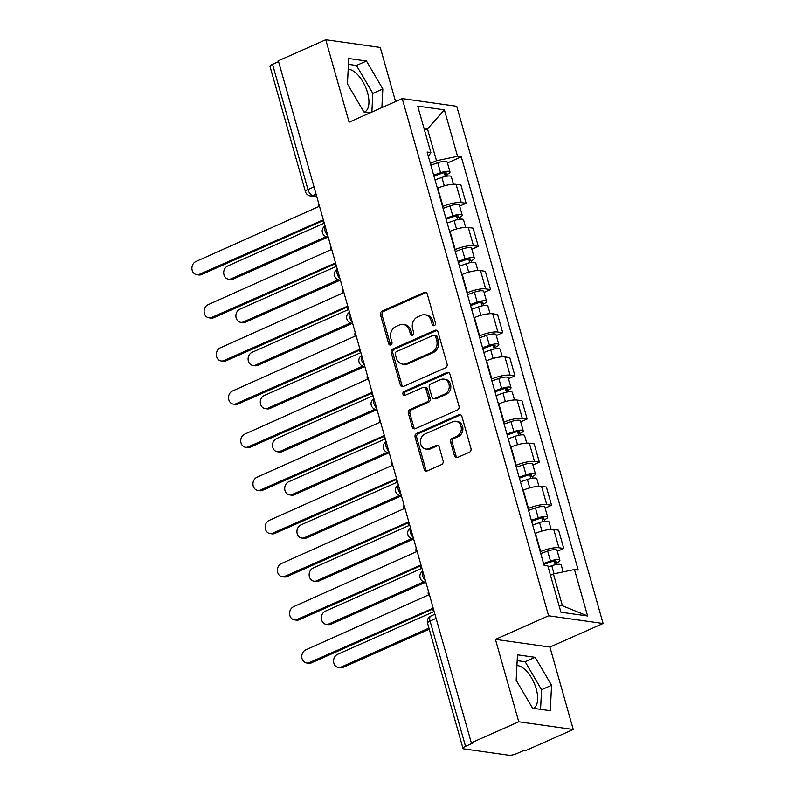 <?xml version="1.0" encoding="UTF-8"?>
<svg xmlns="http://www.w3.org/2000/svg" width="795" height="795" viewBox="0 0 795 795"><rect width="100%" height="100%" fill="white"/><g stroke="black" fill="none" stroke-linecap="round" stroke-linejoin="round"><path stroke-width="1.19" d="M434.358 325.602A2.037 1.719 -82 0 0 435.461 322.969L427.303 294.13A2.912 2.455 -82 0 0 424.192 292.451L382.077 311.133A2.912 2.455 -82 0 0 380.507 314.89L388.666 343.728A2.037 1.719 -82 0 0 391.945 342.277L390.882 338.541A9.331 7.851 -82 0 1 395.91 326.536L399.418 324.976A9.331 7.851 -82 0 1 403.184 324.43A9.331 7.851 -82 0 1 409.365 330.342L410.429 334.079A2.037 1.719 -82 0 0 413.698 332.628L412.645 328.892A9.331 7.851 -82 0 1 417.673 316.887L421.181 315.327A9.331 7.851 -82 0 1 424.947 314.78A9.331 7.851 -82 0 1 431.128 320.693L432.182 324.42A2.037 1.719 -82 0 0 434.358 325.602A2.037 1.719 -82 0 1 433.772 324.648L432.182 324.42M348.19 69.264A23.164 11.08 -113.9 0 1 367.519 92.657A23.164 11.08 -113.9 0 1 364.647 112.016M516.919 665.564A23.164 11.08 -113.9 0 1 536.247 688.957A23.164 11.08 -113.9 0 1 533.385 708.325M454.472 455.783A2.912 2.455 -82 0 0 457.582 457.453L469.398 452.216A2.912 2.455 -82 0 0 470.968 448.459L461.905 416.431A2.912 2.455 -82 0 0 458.795 414.752L416.679 433.434A2.912 2.455 -82 0 0 415.109 437.19L424.172 469.219A2.912 2.455 -82 0 0 427.283 470.898L441.553 464.568A2.912 2.455 -82 0 0 443.123 460.812L439.247 447.108A2.912 2.455 -82 0 0 436.137 445.429L429.062 448.569A7.801 6.559 -82 0 1 425.921 449.026A7.801 6.559 -82 0 1 420.436 442.268A7.801 6.559 -82 0 1 424.947 434.04L452.683 421.748A7.801 6.559 -82 0 1 455.823 421.28A7.801 6.559 -82 0 1 461.299 428.048A7.801 6.559 -82 0 1 456.787 436.266L452.166 438.313A2.912 2.455 -82 0 0 450.596 442.07L454.472 455.783L456.062 456.002A2.912 2.455 -82 0 0 457.224 457.582M548.6 615.787L495.434 639.369L518.757 721.79L471.326 742.838L278.329 60.798L325.761 39.75L349.084 122.172L402.24 98.59L548.6 615.787L603.087 623.479L456.728 106.282L402.24 98.59M445.508 367.787A2.912 2.455 -82 0 0 447.078 364.031L438.015 332.002A2.912 2.455 -82 0 0 434.905 330.322L392.79 349.005A2.912 2.455 -82 0 0 391.22 352.761L400.283 384.79A2.912 2.455 -82 0 0 403.393 386.469L445.508 367.787M449.96 374.216L459.023 406.245A2.912 2.455 -82 0 1 457.453 410.001L415.338 428.684A2.912 2.455 -82 0 1 412.227 427.004L408.352 413.301A2.912 2.455 -82 0 1 409.922 409.544L427.004 401.972A2.912 2.455 -82 0 0 428.575 398.216L426.001 389.123A2.912 2.455 -82 0 0 422.89 387.443L405.112 395.334A2.037 1.719 -82 0 1 404.039 391.528L446.85 372.537A2.912 2.455 -82 0 1 449.96 374.216M518.757 721.79L573.245 729.482L525.813 750.53L524.223 750.301L516.83 753.581A5.943 1.491 164.2 0 1 508.889 755.25L463.932 748.9A5.943 1.491 164.2 0 1 462.988 748.403L427.531 623.111A5.943 1.491 -15.8 0 1 430.065 621.054L465.522 746.336A5.943 1.491 164.2 0 0 462.988 748.403M395.562 101.551L380.248 47.442L325.761 39.75M573.245 729.482L549.921 647.06L603.087 623.479M471.326 742.838L472.916 743.057L465.522 746.336M314.015 186.914L307.973 189.588A5.943 1.491 -15.8 0 0 305.439 191.655L269.982 66.363A5.943 1.491 -15.8 0 1 272.526 64.296L307.973 189.588A5.943 2.842 66.1 0 0 312.723 195.57L316.619 196.117M278.558 61.622L272.526 64.296M442.567 206.601L442.974 206.412A13.664 3.428 -15.8 0 1 461.249 202.586L456.082 184.331A13.664 3.428 164.2 0 0 437.816 188.157L437.399 188.345M456.082 184.331L460.931 185.016L466.099 203.262L459.649 206.124M461.249 202.586L466.099 203.262M471.862 249.272L478.302 246.41L473.134 228.155L468.295 227.469A13.664 3.428 164.2 0 0 450.02 231.305L449.612 231.494M454.78 249.739L455.187 249.56A13.664 3.428 -15.8 0 1 473.462 245.725L478.302 246.41M484.076 292.421L490.515 289.559L485.347 271.304L480.508 270.618A13.664 3.428 164.2 0 0 462.233 274.454L461.816 274.633M466.983 292.888L467.4 292.709A13.664 3.428 -15.8 0 1 485.666 288.873L490.515 289.559M496.279 335.56L502.718 332.708L497.561 314.452L492.711 313.767A13.664 3.428 164.2 0 0 474.436 317.603L474.029 317.781M479.196 336.037L479.604 335.858A13.664 3.428 -15.8 0 1 497.879 332.022L502.718 332.708M508.492 378.708L514.931 375.846L509.764 357.601L504.924 356.915A13.664 3.428 164.2 0 0 486.649 360.741L486.242 360.93M491.399 379.185L491.817 378.996A13.664 3.428 -15.8 0 1 510.092 375.17L514.931 375.846M520.695 421.857L527.145 418.995L521.977 400.74L517.128 400.064A13.664 3.428 164.2 0 0 498.863 403.89L498.445 404.079M503.613 422.324L504.02 422.145A13.664 3.428 -15.8 0 1 522.295 418.309L527.145 418.995M532.908 465.005L539.348 462.143L534.18 443.888L529.341 443.203A13.664 3.428 164.2 0 0 511.066 447.038L510.658 447.217M515.826 465.472L516.233 465.294A13.664 3.428 -15.8 0 1 534.508 461.458L539.348 462.143M545.122 508.144L551.561 505.292L546.394 487.037L541.554 486.351A13.664 3.428 164.2 0 0 523.279 490.187L522.862 490.366M528.029 508.621L528.446 508.442A13.664 3.428 -15.8 0 1 546.712 504.606L551.561 505.292M557.325 551.293L563.764 548.441L558.607 530.186L553.757 529.5A13.664 3.428 164.2 0 0 535.482 533.336L535.075 533.515M540.242 551.77L540.65 551.581A13.664 3.428 -15.8 0 1 558.925 547.755L563.764 548.441M430.353 163.452L436.495 160.729L427.491 128.929L424.033 128.432M424.54 130.231L427.491 128.929L444.395 109.849L457.542 156.317L436.495 160.729M428.396 156.516L430.86 152.551L417.703 106.083L444.395 109.849M558.965 605.253L562.413 605.75L553.419 573.94L574.467 569.518L578.204 570.055L461.279 156.844L457.542 156.317M574.467 569.518L587.614 615.986L560.932 612.22L547.785 565.752L544.048 565.225L427.124 152.024L430.86 152.551M381.888 107.623L382.832 88.96L366.435 61.026L348.737 58.522L347.435 83.962L363.842 111.906L370.202 112.801M495.434 639.369L549.921 647.06M550.279 710.71L551.571 685.27L535.174 657.326L517.466 654.832L516.174 680.272L532.57 708.206L550.279 710.71M553.419 573.94L550.468 575.242M447.446 162.975L461.279 156.844M562.413 605.75L587.614 615.986M371.871 112.065L372.825 93.403L356.418 65.468L348.439 64.335M372.825 93.403L382.832 88.96M356.418 65.468L366.435 61.026M540.56 709.339L541.564 689.712L525.157 661.768L517.177 660.645M541.564 689.712L551.571 685.27M525.157 661.768L535.174 657.326M433.772 324.648L432.719 320.912A9.331 7.851 -82 0 0 426.537 314.999L424.947 314.78M403.184 324.43L404.774 324.658A9.331 7.851 -82 0 1 410.955 330.571L412.009 334.297A2.037 1.719 -82 0 0 412.605 335.252M426.14 292.55A2.912 2.455 -82 0 0 425.782 292.669L383.667 311.362A2.912 2.455 -82 0 0 382.087 315.108L390.256 343.957A2.037 1.719 -82 0 0 390.842 344.901M436.853 330.422A2.912 2.455 -82 0 0 436.495 330.541L394.38 349.234A2.912 2.455 -82 0 0 392.809 352.98L401.873 385.019A2.912 2.455 -82 0 0 403.035 386.599M435.581 336.434A2.037 1.719 -82 0 0 433.404 335.261L396.437 351.668A2.037 1.719 -82 0 0 395.344 354.292L396.457 358.227A9.331 7.851 -82 0 0 402.638 364.14A9.331 7.851 -82 0 0 406.394 363.593L431.665 352.384A9.331 7.851 -82 0 0 436.694 340.369L435.581 336.434L437.171 336.663A2.037 1.719 -82 0 0 435.819 335.371L434.229 335.142M402.638 364.14L404.228 364.368A9.331 7.851 -82 0 0 407.984 363.822L406.394 363.593M437.171 336.663L438.284 340.598A9.331 7.851 -82 0 1 433.255 352.602L407.984 363.822M424.063 387.274L425.653 387.493A2.912 2.455 -82 0 1 427.591 389.341L430.165 398.434A2.912 2.455 -82 0 1 428.594 402.191L411.512 409.773A2.912 2.455 -82 0 0 409.942 413.519L413.817 427.233A2.912 2.455 -82 0 0 414.98 428.813M448.797 372.636A2.912 2.455 -82 0 0 448.44 372.756L405.619 391.756A2.037 1.719 -82 0 0 405.112 395.334M444.723 394.101A7.801 6.559 -82 0 0 449.245 385.883A7.801 6.559 -82 0 0 443.759 379.126A7.801 6.559 -82 0 0 440.619 379.583L430.85 383.915A2.912 2.455 -82 0 0 429.28 387.662L431.854 396.765A2.912 2.455 -82 0 0 434.954 398.434L444.723 394.101L446.313 394.33A7.801 6.559 -82 0 0 450.825 386.112A7.801 6.559 -82 0 0 445.349 379.344L443.759 379.126M433.782 398.613L435.372 398.832A2.912 2.455 -82 0 0 436.544 398.663L434.954 398.434M446.313 394.33L436.544 398.663M455.823 421.28L457.413 421.509A7.801 6.559 -82 0 1 462.889 428.276A7.801 6.559 -82 0 1 458.377 436.495L453.756 438.542A2.912 2.455 -82 0 0 452.186 442.298L456.062 456.002M425.921 449.026L427.501 449.255A7.801 6.559 -82 0 0 430.651 448.787L429.062 448.569M438.085 445.528A2.912 2.455 -82 0 0 437.727 445.657L430.651 448.787M460.742 414.851A2.912 2.455 -82 0 0 460.385 414.97L418.269 433.663A2.912 2.455 -82 0 0 416.699 437.409L425.762 469.447A2.912 2.455 -82 0 0 426.925 471.028M435.004 179.879L441.911 177.434A7.423 1.868 -15.8 0 1 451.312 176.649L453.458 184.241M433.951 176.132L441.752 173.37A3.568 0.894 -15.8 0 1 446.263 173.002A3.568 0.894 -15.8 0 1 444.743 174.234L445.369 176.45M318.537 202.904A5.943 4.999 -82 0 0 318.517 206.67L195.868 261.555A6.827 5.744 -82 0 0 191.913 268.75A6.827 5.744 -82 0 0 196.713 274.672A6.827 5.744 -82 0 0 199.475 274.275L322.353 220.225A5.943 4.999 -82 0 0 324.261 223.137L227.638 266.037A6.827 5.744 -82 0 0 223.693 273.241A6.827 5.744 -82 0 0 228.483 279.164A6.827 5.744 -82 0 0 231.246 278.757L326.139 236.662M433.673 175.168L440.579 172.734A7.423 1.868 -15.8 0 1 449.98 171.949A7.423 1.868 -15.8 0 1 446.81 174.532L447.257 176.112M430.86 165.211L437.757 162.776A7.423 1.868 -15.8 0 1 447.168 161.991L449.98 171.949M327.997 237.049L233.303 279.055A6.827 5.744 98 0 1 230.55 279.452L228.483 279.164M444.326 172.744L444.743 174.234L446.81 174.532M322.571 220.871L201.533 274.563A6.827 5.744 98 0 1 198.78 274.971L196.713 274.672M447.217 223.017L454.114 220.583A7.423 1.868 -15.8 0 1 463.525 219.798L465.671 227.39M446.154 219.281L453.965 216.518A3.568 0.894 -15.8 0 1 458.477 216.141A3.568 0.894 -15.8 0 1 456.956 217.383L457.582 219.589M336.484 266.315L239.852 309.185A6.827 5.744 -82 0 0 235.896 316.38A6.827 5.744 -82 0 0 240.696 322.313A6.827 5.744 -82 0 0 243.449 321.905L338.342 279.81M445.886 218.317L452.782 215.882A7.423 1.868 -15.8 0 1 462.193 215.097A7.423 1.868 -15.8 0 1 459.023 217.671L459.47 219.261M443.063 208.36L449.97 205.925A7.423 1.868 -15.8 0 1 459.371 205.14L462.193 215.097M340.2 280.188L245.516 322.194A6.827 5.744 98 0 1 242.763 322.601L240.696 322.313M456.529 215.882L456.956 217.383L459.023 217.671M459.421 266.166L466.327 263.721A7.423 1.868 -15.8 0 1 475.728 262.936L477.884 270.529M458.367 262.429L466.168 259.667A3.568 0.894 -15.8 0 1 470.69 259.289A3.568 0.894 -15.8 0 1 469.159 260.531L469.785 262.738M342.953 289.201A5.943 4.999 -82 0 0 342.933 292.967L220.294 347.842A6.827 5.744 -82 0 0 216.339 355.047A6.827 5.744 -82 0 0 221.139 360.97A6.827 5.744 -82 0 0 223.892 360.562L346.769 306.522A5.943 4.999 -82 0 0 348.687 309.434L252.065 352.334A6.827 5.744 -82 0 0 248.11 359.529A6.827 5.744 -82 0 0 252.909 365.452A6.827 5.744 -82 0 0 255.662 365.054L350.555 322.949M458.089 261.466L464.996 259.021A7.423 1.868 -15.8 0 1 474.396 258.236A7.423 1.868 -15.8 0 1 471.226 260.82L471.673 262.4M455.277 251.508L462.173 249.064A7.423 1.868 -15.8 0 1 471.584 248.279L474.396 258.236M352.414 323.336L257.729 365.342A6.827 5.744 98 0 1 254.966 365.75L252.909 365.452M468.742 259.031L469.159 260.531L471.226 260.82M330.75 246.053A5.943 4.999 -82 0 0 330.73 249.819L208.081 304.694A6.827 5.744 -82 0 0 204.126 311.898A6.827 5.744 -82 0 0 208.926 317.821A6.827 5.744 -82 0 0 211.679 317.424L334.566 263.374A5.943 4.999 -82 0 0 336.474 266.285M334.784 264.019L213.746 317.712A6.827 5.744 98 0 1 210.993 318.109L208.926 317.821M346.988 307.158L225.959 360.86A6.827 5.744 98 0 1 223.196 361.258L221.139 360.97M471.634 309.315L478.53 306.87A7.423 1.868 -15.8 0 1 487.941 306.085L490.088 313.677M470.57 305.578L478.381 302.816A3.568 0.894 -15.8 0 1 482.893 302.438A3.568 0.894 -15.8 0 1 481.373 303.68L481.999 305.886M360.9 352.612L264.268 395.473A6.827 5.744 -82 0 0 260.313 402.677A6.827 5.744 -82 0 0 265.113 408.6A6.827 5.744 -82 0 0 267.865 408.203L362.768 366.097M470.302 304.614L477.199 302.17A7.423 1.868 -15.8 0 1 486.61 301.385A7.423 1.868 -15.8 0 1 483.44 303.968L483.887 305.548M467.48 294.657L474.386 292.212A7.423 1.868 -15.8 0 1 483.797 291.427L486.61 301.385M364.617 366.485L269.932 408.491A6.827 5.744 98 0 1 267.18 408.888L265.113 408.6M480.945 302.18L481.373 303.68L483.44 303.968M483.837 352.463L490.744 350.019A7.423 1.868 -15.8 0 1 500.154 349.234L502.301 356.826M482.784 348.717L490.595 345.954A3.568 0.894 -15.8 0 1 495.106 345.587A3.568 0.894 -15.8 0 1 493.586 346.819L494.212 349.035M373.113 395.751L276.481 438.621A6.827 5.744 -82 0 0 272.526 445.826A6.827 5.744 -82 0 0 277.326 451.749A6.827 5.744 -82 0 0 280.078 451.341L374.972 409.246M482.515 347.753L489.412 345.318A7.423 1.868 -15.8 0 1 498.823 344.533A7.423 1.868 -15.8 0 1 495.643 347.117L496.1 348.697M479.693 337.796L486.6 335.361A7.423 1.868 -15.8 0 1 496 334.576L498.823 344.533M376.83 409.634L282.146 451.64A6.827 5.744 98 0 1 279.393 452.037L277.326 451.749M493.158 345.328L493.586 346.819L495.643 347.117M496.05 395.602L502.957 393.167A7.423 1.868 -15.8 0 1 512.358 392.382L514.504 399.974M494.997 391.865L502.798 389.103A3.568 0.894 -15.8 0 1 507.309 388.725A3.568 0.894 -15.8 0 1 505.789 389.967L506.415 392.183M379.583 418.637A5.943 4.999 -82 0 0 379.563 422.403L256.914 477.288A6.827 5.744 -82 0 0 252.959 484.483A6.827 5.744 -82 0 0 257.759 490.406A6.827 5.744 -82 0 0 260.522 490.008L383.399 435.958A5.943 4.999 -82 0 0 385.307 438.87L288.684 481.77A6.827 5.744 -82 0 0 284.729 488.965A6.827 5.744 -82 0 0 289.529 494.897A6.827 5.744 -82 0 0 292.292 494.49L387.185 452.395M494.719 390.901L501.625 388.467A7.423 1.868 -15.8 0 1 511.026 387.682A7.423 1.868 -15.8 0 1 507.856 390.256L508.303 391.846M491.906 380.944L498.803 378.509A7.423 1.868 -15.8 0 1 508.214 377.724L511.026 387.682M389.043 452.772L294.349 494.778A6.827 5.744 98 0 1 291.596 495.186L289.529 494.897M505.372 388.467L505.789 389.967L507.856 390.256M355.166 332.35A5.943 4.999 -82 0 0 355.146 336.116L232.498 390.991A6.827 5.744 -82 0 0 228.543 398.196A6.827 5.744 -82 0 0 233.342 404.118A6.827 5.744 -82 0 0 236.095 403.711L358.982 349.671A5.943 4.999 -82 0 0 360.89 352.573M359.201 350.307L238.162 404.009A6.827 5.744 98 0 1 235.409 404.407L233.342 404.118M367.379 375.488A5.943 4.999 -82 0 0 367.36 379.265L244.711 434.14A6.827 5.744 -82 0 0 240.756 441.334A6.827 5.744 -82 0 0 245.556 447.257A6.827 5.744 -82 0 0 248.308 446.86L371.185 392.809A5.943 4.999 -82 0 0 373.103 395.721M371.414 393.455L250.375 447.148A6.827 5.744 98 0 1 247.623 447.555L245.556 447.257M383.617 436.604L262.579 490.296A6.827 5.744 98 0 1 259.826 490.704L257.759 490.406M508.263 438.751L515.16 436.306A7.423 1.868 -15.8 0 1 524.571 435.521L526.717 443.113M507.2 435.014L515.011 432.251A3.568 0.894 -15.8 0 1 519.523 431.874A3.568 0.894 -15.8 0 1 518.002 433.116L518.628 435.322M397.53 482.048L300.898 524.919A6.827 5.744 -82 0 0 296.942 532.113A6.827 5.744 -82 0 0 301.742 538.036A6.827 5.744 -82 0 0 304.495 537.639L399.388 495.543M506.932 434.05L513.828 431.606A7.423 1.868 -15.8 0 1 523.239 430.82A7.423 1.868 -15.8 0 1 520.069 433.404L520.516 434.984M504.109 424.093L511.016 421.648A7.423 1.868 -15.8 0 1 520.417 420.863L523.239 430.82M401.246 495.921L306.562 537.927A6.827 5.744 98 0 1 303.809 538.334L301.742 538.036M517.575 431.615L518.002 433.116L520.069 433.404M391.796 461.786A5.943 4.999 -82 0 0 391.776 465.552L269.127 520.427A6.827 5.744 -82 0 0 265.172 527.632A6.827 5.744 -82 0 0 269.972 533.554A6.827 5.744 -82 0 0 272.725 533.157L395.612 479.107A5.943 4.999 -82 0 0 397.52 482.018M395.831 479.753L274.792 533.445A6.827 5.744 98 0 1 272.039 533.843L269.972 533.554M520.467 481.899L527.373 479.455A7.423 1.868 -15.8 0 1 536.774 478.67L538.921 486.262M519.413 478.163L527.214 475.4A3.568 0.894 -15.8 0 1 531.736 475.022A3.568 0.894 -15.8 0 1 530.205 476.265L530.831 478.471M409.733 525.197L313.111 568.057A6.827 5.744 -82 0 0 309.156 575.262A6.827 5.744 -82 0 0 313.955 581.185A6.827 5.744 -82 0 0 316.708 580.787L411.601 538.682M519.135 477.199L526.042 474.754A7.423 1.868 -15.8 0 1 535.442 473.969A7.423 1.868 -15.8 0 1 532.272 476.553L532.72 478.133M516.323 467.241L523.219 464.797A7.423 1.868 -15.8 0 1 532.63 464.012L535.442 473.969M413.46 539.07L318.775 581.075A6.827 5.744 98 0 1 316.012 581.473L313.955 581.185M529.788 474.764L530.205 476.265L532.272 476.553M403.999 504.934A5.943 4.999 -82 0 0 403.979 508.701L281.341 563.576A6.827 5.744 -82 0 0 277.385 570.78A6.827 5.744 -82 0 0 282.185 576.703A6.827 5.744 -82 0 0 284.938 576.295L407.815 522.255A5.943 4.999 -82 0 0 409.723 525.157M408.034 522.891L287.005 576.594A6.827 5.744 98 0 1 284.242 576.991L282.185 576.703M532.68 525.048L539.576 522.603A7.423 1.868 -15.8 0 1 548.987 521.818L551.134 529.41M531.617 521.301L539.427 518.549A3.568 0.894 -15.8 0 1 543.939 518.171A3.568 0.894 -15.8 0 1 542.419 519.403L543.045 521.619M416.212 548.073A5.943 4.999 -82 0 0 416.192 551.849L293.544 606.724A6.827 5.744 -82 0 0 289.589 613.919A6.827 5.744 -82 0 0 294.389 619.842A6.827 5.744 -82 0 0 297.141 619.444L420.028 565.394A5.943 4.999 -82 0 0 421.936 568.306L325.314 611.206A6.827 5.744 -82 0 0 321.359 618.411A6.827 5.744 -82 0 0 326.159 624.333A6.827 5.744 -82 0 0 328.911 623.926L423.815 581.831M531.348 520.337L538.245 517.903A7.423 1.868 -15.8 0 1 547.656 517.118A7.423 1.868 -15.8 0 1 544.486 519.701L544.933 521.281M528.526 510.39L535.433 507.945A7.423 1.868 -15.8 0 1 544.843 507.16L547.656 517.118M425.663 582.218L330.978 624.224A6.827 5.744 98 0 1 328.226 624.622L326.159 624.333M541.991 517.913L542.419 519.403L544.486 519.701M420.247 566.04L299.208 619.732A6.827 5.744 98 0 1 296.455 620.14L294.389 619.842M548.143 567.034L551.79 565.752A7.423 1.868 -15.8 0 1 561.2 564.967L563.158 571.893M543.83 564.45L551.631 561.687A3.568 0.894 -15.8 0 1 556.152 561.31A3.568 0.894 -15.8 0 1 554.632 562.552L555.258 564.768M434.159 611.484L337.527 654.355A6.827 5.744 -82 0 0 333.572 661.549A6.827 5.744 -82 0 0 338.372 667.482A6.827 5.744 -82 0 0 341.125 667.075L428.942 628.12M543.561 563.486L550.458 561.051A7.423 1.868 -15.8 0 1 559.869 560.266A7.423 1.868 -15.8 0 1 556.689 562.84L557.136 564.43M540.739 553.529L547.646 551.094A7.423 1.868 -15.8 0 1 557.047 550.309L559.869 560.266M429.25 629.193L343.192 667.373A6.827 5.744 98 0 1 340.439 667.77L338.372 667.482M554.204 561.051L554.632 562.552L556.689 562.84M428.425 591.222A5.943 4.999 -82 0 0 428.396 594.988L305.757 649.873A6.827 5.744 -82 0 0 301.802 657.068A6.827 5.744 -82 0 0 306.602 662.99A6.827 5.744 -82 0 0 309.354 662.593L432.232 608.543A5.943 4.999 -82 0 0 434.149 611.454M432.46 609.189L311.421 662.881A6.827 5.744 98 0 1 308.669 663.288L306.602 662.99M316.042 194.089L312.723 195.57A5.943 4.999 -82 0 1 310.328 195.918L316.817 196.832M546.712 504.606L541.554 486.351M534.508 461.458L529.341 443.203M522.295 418.309L517.128 400.064M510.092 375.17L504.924 356.915M497.879 332.022L492.711 313.767M485.666 288.873L480.508 270.618M473.462 245.725L468.295 227.469M558.925 547.755L553.757 529.5M540.65 551.581L535.482 533.336M528.446 508.442L523.279 490.187M516.233 465.294L511.066 447.038M504.02 422.145L498.863 403.89M491.817 378.996L486.649 360.741M479.604 335.858L474.436 317.603M467.4 292.709L462.233 274.454M455.187 249.56L450.02 231.305M442.974 206.412L437.816 188.157M325.115 226.148A5.943 2.842 66.1 0 0 327.769 235.509M328.176 236.98A5.943 4.999 98 0 1 327.302 236.95L328.206 237.079M337.328 269.296A5.943 2.842 66.1 0 0 339.972 278.657M349.532 312.435A5.943 2.842 66.1 0 0 352.185 321.806M361.745 355.584A5.943 2.842 66.1 0 0 364.388 364.945M373.948 398.732A5.943 2.842 66.1 0 0 376.601 408.093M386.161 441.881A5.943 2.842 66.1 0 0 388.815 451.242M398.375 485.02A5.943 2.842 66.1 0 0 401.018 494.391M410.578 528.168A5.943 2.842 66.1 0 0 413.231 537.529M422.791 571.317A5.943 2.842 66.1 0 0 425.434 580.678M340.389 280.128A5.943 4.999 98 0 1 339.515 280.098L340.419 280.218M352.602 323.267A5.943 4.999 98 0 1 351.718 323.237L352.622 323.366M364.806 366.416A5.943 4.999 98 0 1 363.931 366.386L364.835 366.515M377.019 409.564A5.943 4.999 98 0 1 376.134 409.534L377.049 409.663M389.222 452.713A5.943 4.999 98 0 1 388.348 452.683L389.252 452.802M401.435 495.861A5.943 4.999 98 0 1 400.561 495.822L401.465 495.951M413.648 539A5.943 4.999 98 0 1 412.764 538.97L413.668 539.099M425.852 582.149A5.943 4.999 98 0 1 424.977 582.119L425.882 582.248M436.107 618.371L430.065 621.054A5.943 2.842 66.1 0 1 430.84 616.065A5.943 5.943 0 0 0 427.531 623.111M432.719 320.912L431.128 320.693M412.009 334.297L410.429 334.079M410.955 330.571L409.365 330.342M390.256 343.957L388.666 343.728M382.087 315.108L380.507 314.89M383.667 311.362L382.077 311.133M425.782 292.669L424.192 292.451M401.873 385.019L400.283 384.79M392.809 352.98L391.22 352.761M394.38 349.234L392.79 349.005M436.495 330.541L434.905 330.322M433.255 352.602L431.665 352.384M438.284 340.598L436.694 340.369M413.817 427.233L412.227 427.004M409.942 413.519L408.352 413.301M411.512 409.773L409.922 409.544M428.594 402.191L427.004 401.972M430.165 398.434L428.575 398.216M427.591 389.341L426.001 389.123M405.619 391.756L404.039 391.528M448.44 372.756L446.85 372.537M452.186 442.298L450.596 442.07M453.756 438.542L452.166 438.313M458.377 436.495L456.787 436.266M437.727 445.657L436.137 445.429M425.762 469.447L424.172 469.219M416.699 437.409L415.109 437.19M418.269 433.663L416.679 433.434M460.385 414.97L458.795 414.752M441.911 177.434L444.296 185.861M437.757 162.776L440.579 172.734M233.303 279.055L231.246 278.757M199.475 274.275L201.533 274.563M454.114 220.583L456.499 229.01M449.97 205.925L452.782 215.882M245.516 322.194L243.449 321.905M466.327 263.721L468.712 272.158M462.173 249.064L464.996 259.021M257.729 365.342L255.662 365.054M211.679 317.424L213.746 317.712M223.892 360.562L225.959 360.86M478.53 306.87L480.915 315.297M474.386 292.212L477.199 302.17M269.932 408.491L267.865 408.203M490.744 350.019L493.129 358.446M486.6 335.361L489.412 345.318M282.146 451.64L280.078 451.341M502.957 393.167L505.342 401.594M498.803 378.509L501.625 388.467M294.349 494.778L292.292 494.49M236.095 403.711L238.162 404.009M248.308 446.86L250.375 447.148M260.522 490.008L262.579 490.296M515.16 436.306L517.545 444.743M511.016 421.648L513.828 431.606M306.562 537.927L304.495 537.639M272.725 533.157L274.792 533.445M527.373 479.455L529.758 487.882M523.219 464.797L526.042 474.754M318.775 581.075L316.708 580.787M284.938 576.295L287.005 576.594M539.576 522.603L541.961 531.03M535.433 507.945L538.245 517.903M330.978 624.224L328.911 623.926M297.141 619.444L299.208 619.732M551.79 565.752L554.065 573.801M547.646 551.094L550.458 561.051M343.192 667.373L341.125 667.075M309.354 662.593L311.421 662.881M325.066 225.979A5.943 5.943 0 0 0 327.302 236.95M337.279 269.127A5.943 5.943 0 0 0 339.515 280.098M349.482 312.276A5.943 5.943 0 0 0 351.718 323.237M361.695 355.415A5.943 5.943 0 0 0 363.931 366.386M373.908 398.563A5.943 5.943 0 0 0 376.134 409.534M386.112 441.712A5.943 5.943 0 0 0 388.348 452.683M398.325 484.861A5.943 5.943 0 0 0 400.561 495.822M410.528 527.999A5.943 5.943 0 0 0 412.764 538.97M422.741 571.148A5.943 5.943 0 0 0 424.977 582.119M434.935 614.247L430.84 616.065M305.439 191.655A5.943 5.943 0 0 0 310.328 195.918"/></g></svg>
